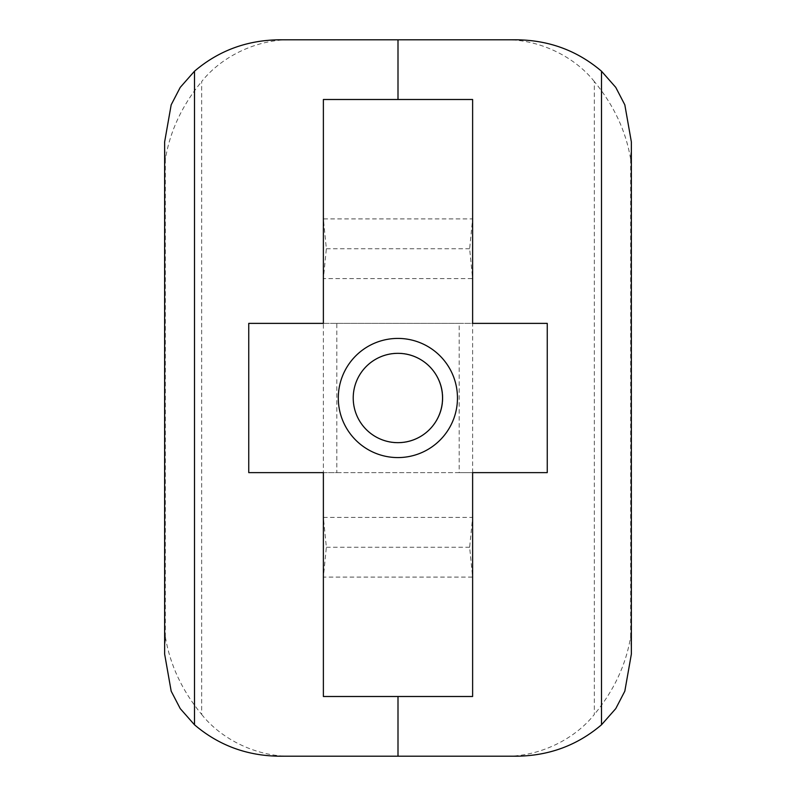<?xml version="1.0" encoding="UTF-8"?>
<svg xmlns="http://www.w3.org/2000/svg" width="796" height="796" viewBox="0 0 796 796"><rect width="100%" height="100%" fill="white"/><g stroke="black" fill="none" stroke-linecap="round" stroke-linejoin="round"><path stroke-width="0.6" stroke-dasharray="3.98 2.98" d="M353.225 398L353.225 398C352.618 421.91 374.09 443.382 398 442.775C421.91 443.382 443.382 421.91 442.775 398C443.382 374.09 421.91 352.618 398 353.225C374.09 352.618 352.618 374.09 353.225 398C352.618 421.91 374.09 443.382 398 442.775C421.91 443.382 443.382 421.91 442.775 398C443.382 374.09 421.91 352.618 398 353.225C374.09 352.618 352.618 374.09 353.225 398M472.625 99.5L323.375 99.5L323.375 323.375L248.75 323.375L248.75 472.625L323.375 472.625L323.375 696.5L472.625 696.5L472.625 472.625L547.25 472.625L547.25 323.375L472.625 323.375L472.625 99.5M516.903 756.2L505.092 756.2C538.375 756.817 574.115 740.011 594.333 714.45L594.333 81.55C613.885 105.271 625.994 131.151 630.661 159.2L631.357 141.877M631.357 654.123L630.661 636.8C625.994 664.849 613.885 690.729 594.333 714.45M630.661 159.2L630.661 636.8M279.098 39.8L290.908 39.8C257.625 39.183 221.885 55.989 201.667 81.55L201.667 714.45C182.115 690.729 170.006 664.849 165.339 636.8L164.643 654.123M164.643 141.877L165.339 159.2C170.006 131.151 182.115 105.271 201.667 81.55M165.339 636.8L165.339 159.2M594.333 81.55C574.115 55.989 538.375 39.183 505.092 39.8L516.903 39.8M505.092 39.8L290.908 39.8M201.667 714.45C221.885 740.011 257.625 756.817 290.908 756.2L505.092 756.2M323.375 577.1L323.375 517.4L326.36 547.25L323.375 577.1L472.625 577.1L469.64 547.25L472.625 517.4L472.625 577.1M323.375 517.4L472.625 517.4M323.375 323.375L336.808 323.375L336.808 472.625L323.375 472.625L323.375 323.375L472.625 323.375L472.625 472.625L459.192 472.625L459.192 323.375L472.625 323.375M323.375 472.625L472.625 472.625M472.625 218.9L472.625 278.6L469.64 248.75L472.625 218.9L323.375 218.9L326.36 248.75L323.375 278.6L472.625 278.6M323.375 278.6L323.375 218.9M290.908 756.2L279.098 756.2M326.36 248.75L469.64 248.75M336.808 323.375L459.192 323.375M336.808 472.625L459.192 472.625M326.36 547.25L469.64 547.25"/><path stroke-width="1.19" d="M353.225 398A44.666 44.666 0 0 1 420.218 359.324A44.666 44.666 0 0 1 420.218 436.676A44.666 44.666 0 0 1 353.225 398M338.3 398A59.591 59.591 0 0 0 427.681 449.601A59.591 59.591 0 0 0 427.681 346.399A59.591 59.591 0 0 0 338.3 398M323.375 99.5L323.375 323.375L248.75 323.375L248.75 472.625L323.375 472.625L323.375 696.5L472.625 696.5L472.625 472.625L547.25 472.625L547.25 323.375L472.625 323.375L472.625 99.5L323.375 99.5M601.507 724.788C577.408 745.305 549.2 755.772 516.903 756.2L279.098 756.2C246.8 755.772 218.592 745.305 194.493 724.788L194.493 71.212C218.592 50.695 246.8 40.228 279.098 39.8L516.903 39.8C549.2 40.228 577.408 50.695 601.507 71.212L601.507 724.788L615.756 708.629L624.82 691.177L631.357 654.123L631.357 141.877L624.82 104.823L615.756 87.371L601.507 71.212M194.493 71.212L180.244 87.371L171.18 104.823L164.643 141.877L164.643 654.123L171.18 691.177L180.244 708.629L194.493 724.788M398 39.8L398 99.5M398 696.5L398 756.2"/></g></svg>
